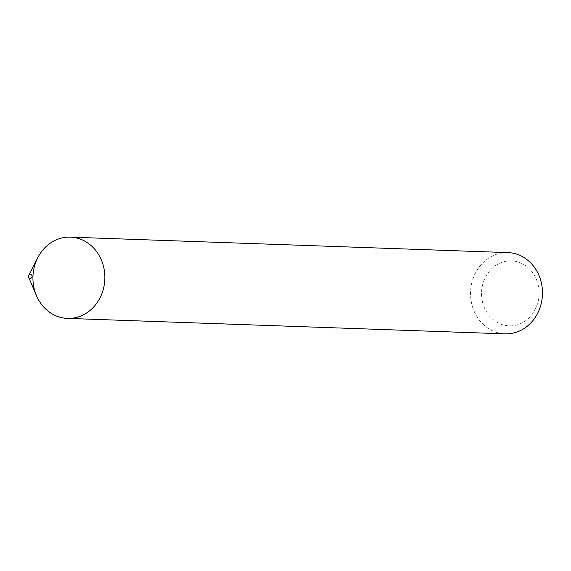 <?xml version="1.0" encoding="UTF-8"?>
<svg xmlns="http://www.w3.org/2000/svg" width="571" height="571" viewBox="0 0 571 571"><rect width="100%" height="100%" fill="white"/><g stroke="black" fill="none" stroke-linecap="round" stroke-linejoin="round"><path stroke-width="0.43" stroke-dasharray="2.85 2.14" d="M507.947 252.603A40.655 35.959 -88 0 0 471.589 303.272A40.655 35.959 -88 0 0 505.078 333.857M482.359 301.402A32.518 28.771 -88 0 0 530.223 316.627A32.518 28.771 -88 0 0 518.325 262.053A32.518 28.771 -88 0 0 482.359 301.402M37.786 257.692A40.655 35.959 -88 0 0 33.974 287.82A40.655 35.959 -88 0 0 36.444 295.607"/><path stroke-width="0.86" d="M33.974 287.82A40.655 35.959 -88 0 0 67.464 318.397A40.655 35.959 -88 0 0 104.836 279.041A40.655 35.959 -88 0 0 70.333 237.143A40.655 35.959 -88 0 0 33.974 287.82M67.464 318.397L505.078 333.857A40.655 35.959 -88 0 0 542.45 294.5A40.655 35.959 -88 0 0 507.947 252.603L70.333 237.143M28.55 276.914A2.034 1.799 -88 0 0 31.376 278.02A2.034 1.799 -88 0 0 31.491 274.879A2.034 1.799 -88 0 0 28.55 276.914M28.671 277.299L36.444 295.607A40.655 35.959 -88 0 0 90.539 310.024A40.655 35.959 -88 0 0 92.759 247.122A40.655 35.959 -88 0 0 37.786 257.692L28.743 275.408"/></g></svg>

